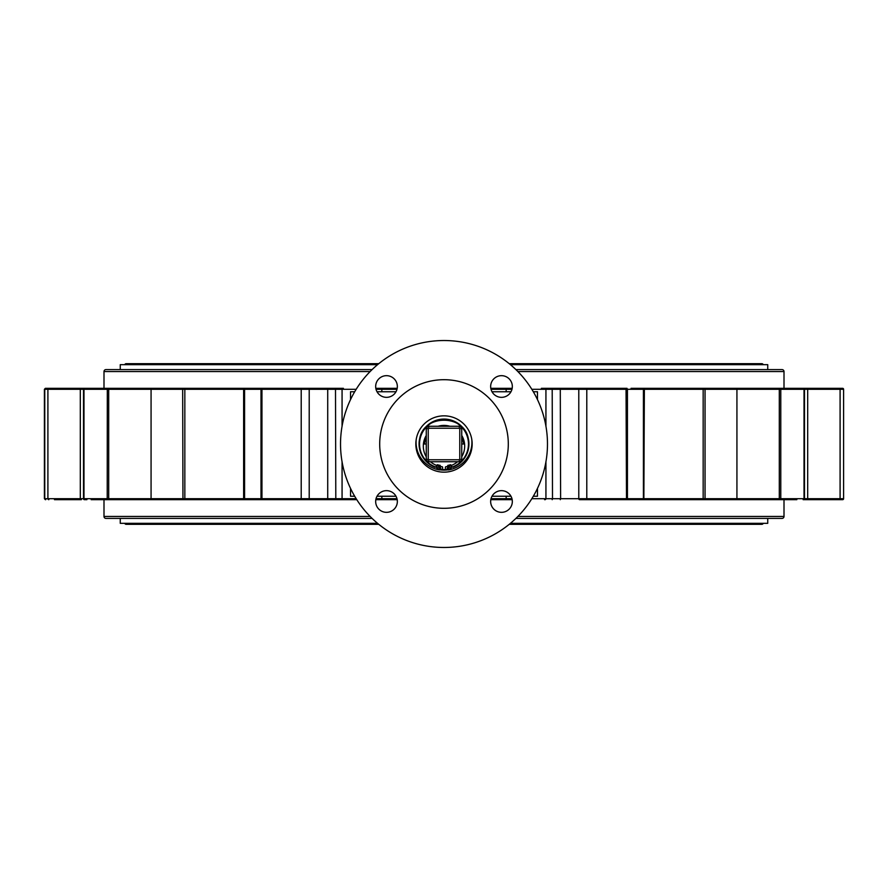 <?xml version="1.0" encoding="UTF-8"?>
<svg xmlns="http://www.w3.org/2000/svg" width="888" height="888" viewBox="0 0 888 888"><rect width="100%" height="100%" fill="white"/><g stroke="black" fill="none" stroke-linecap="round" stroke-linejoin="round"><path stroke-width="1.33" d="M103.996 499.678L103.996 516.439A1.976 1.976 0 0 0 105.972 518.403L372.083 518.403M517.893 516.439L784.004 516.439A1.976 1.976 0 0 1 782.028 518.403L515.917 518.403M784.004 516.439L784.004 499.678M796.847 499.678L727.072 499.678M631.035 388.322L735.941 388.322A0.988 0.988 0 0 1 736.929 389.299L705.05 389.299L705.05 498.701L736.929 498.701A0.988 0.988 0 0 1 735.941 499.678L579.664 499.678A0.988 0.877 90 0 1 578.787 498.701L578.787 389.299L531.845 389.299M342.069 426.162L342.069 389.299L335.498 389.299L335.808 499.678L308.336 499.678A0.988 0.877 90 0 0 309.213 498.701L309.213 389.299L244.577 389.299L244.577 498.701L342.069 498.701L343.057 499.678L356.776 499.678L286.524 499.678M256.965 499.678L153.102 499.678M160.928 499.678L91.153 499.678M803.14 499.678A0.988 0.877 90 0 0 804.017 498.701L843.245 498.701A0.988 0.977 90 0 1 842.279 499.678L803.618 499.678A0.988 0.877 90 0 0 804.495 498.701L804.495 389.299L780.785 389.299L780.785 498.701L804.017 498.701L804.017 389.299A0.988 0.877 -90 0 0 803.14 388.322L796.847 388.322M767.288 499.678L735.508 499.678M705.338 388.322L705.05 389.299L703.163 389.299L703.163 498.701A0.988 0.655 90 0 1 702.508 499.678L642.435 499.678A0.988 0.977 90 0 0 643.423 498.701L643.423 389.299L578.787 389.299A0.988 0.877 90 0 1 579.664 388.322L626.995 388.322L627.439 389.299L627.439 498.701L705.05 498.701L705.338 499.678M544.588 499.678L544.943 499.678A0.988 0.988 0 0 0 545.931 498.701L552.503 498.701L552.192 388.322L579.664 388.322L544.588 388.322M512.176 499.678L490.798 499.678M397.202 499.678L375.824 499.678M308.336 499.678L185.492 499.678A0.988 0.655 -90 0 1 184.837 498.701L243.634 498.701L243.634 389.299L44.4 389.299L45.388 388.322L152.492 388.322M152.492 499.678L120.713 499.678M86.924 499.678L84.86 499.678A0.988 0.877 -90 0 1 83.983 498.701L83.983 389.299A0.988 0.877 90 0 1 84.86 388.322M45.388 499.678L44.755 498.701A0.988 0.977 -90 0 0 45.721 499.678L44.4 498.701L44.4 389.299L45.721 388.322A0.988 0.977 90 0 0 44.755 389.299L44.755 498.701L47.908 498.701L47.908 389.299A0.988 0.966 90 0 1 48.873 388.322M803.962 499.678L833.532 499.678M81.363 499.678L54.468 499.678M842.612 388.322L833.532 388.322L842.612 388.322A0.988 0.988 0 0 1 843.6 389.299L843.6 498.701A0.988 0.988 0 0 1 842.612 499.678M839.127 499.678A0.988 0.966 90 0 0 840.092 498.701L840.092 389.299L804.495 389.299A0.988 0.877 -90 0 0 803.618 388.322L806.704 388.322A0.988 0.988 0 0 1 807.692 389.299L807.692 498.701A0.988 0.988 0 0 1 806.704 499.678M512.176 388.322L490.798 388.322M735.941 388.322L702.508 388.322A0.988 0.655 90 0 1 703.163 389.299L644.366 389.299L643.856 499.678M735.508 388.322L842.279 388.322A0.988 0.977 -90 0 1 843.245 389.299L840.092 389.299A0.988 0.966 -90 0 0 839.127 388.322L803.14 388.322M375.824 388.322L397.202 388.322M153.102 388.322L335.808 388.322L335.498 389.299L309.213 389.299A0.988 0.877 90 0 0 308.336 388.322M81.363 388.322L84.038 388.322M544.943 388.322A0.988 0.988 0 0 1 545.931 389.299L545.931 426.162M537.473 488.389L537.473 496.237L533.333 496.237M510.966 496.237L492.008 496.237M395.993 496.237L377.034 496.237M354.667 496.237L350.527 496.237L350.527 488.389M395.993 391.763L377.034 391.763M354.667 391.763L350.527 391.763L350.527 399.611M537.473 399.611L537.473 391.763L533.333 391.763M510.966 391.763L492.008 391.763M48.873 499.678A0.988 0.966 -90 0 1 47.908 498.701L80.308 498.701L80.308 389.299L81.296 388.322L84.382 388.322A0.988 0.877 90 0 0 83.505 389.299L83.505 498.701L107.215 498.701L107.315 388.322M356.155 498.701L342.069 498.701L342.069 461.838M54.468 388.322L45.388 388.322M91.153 388.322L81.296 388.322M107.315 499.678L107.215 498.701L182.95 498.701L182.662 388.322L261.005 388.322L261.005 499.678M343.412 388.322L286.524 388.322M541.38 388.322L552.192 388.322M190.487 388.322L185.492 388.322A0.988 0.655 90 0 0 184.837 389.299L184.837 498.701L182.95 498.701L182.662 499.678M697.513 388.322L642.435 388.322A0.988 0.977 90 0 1 643.423 389.299L644.366 389.299L643.856 388.322M601.476 388.322L587.667 388.322A0.988 0.877 90 0 0 586.79 389.299L586.79 498.701L626.495 498.701L626.04 388.322M160.928 388.322L120.713 388.322M784.004 388.322L784.004 371.561L517.893 371.561M103.996 388.322L103.996 371.561A1.976 1.976 0 0 1 105.972 369.597L372.083 369.597M515.917 369.597L782.028 369.597A1.976 1.976 0 0 1 784.004 371.561M782.028 369.597L767.743 369.597L767.743 364.668L510.434 364.668M377.567 364.668L120.257 364.668L120.257 369.597L105.972 369.597M444 415.839A28.161 28.161 0 0 0 415.839 444A28.161 28.161 0 0 0 444 472.161A28.161 28.161 0 0 0 472.161 444A28.161 28.161 0 0 0 444 415.839M444 379.698A64.302 64.302 0 0 0 379.698 444A64.302 64.302 0 0 0 444 508.302A64.302 64.302 0 0 0 508.302 444A64.302 64.302 0 0 0 444 379.698M386.513 512.332A10.845 10.845 0 0 0 397.347 501.487A10.845 10.845 0 0 0 386.513 490.653A10.845 10.845 0 0 0 375.668 501.487A10.845 10.845 0 0 0 386.513 512.332M501.487 512.332A10.845 10.845 0 0 0 512.332 501.487A10.845 10.845 0 0 0 501.487 490.653A10.845 10.845 0 0 0 490.653 501.487A10.845 10.845 0 0 0 501.487 512.332M501.487 397.347A10.845 10.845 0 0 0 512.332 386.513A10.845 10.845 0 0 0 501.487 375.668A10.845 10.845 0 0 0 490.653 386.513A10.845 10.845 0 0 0 501.487 397.347M386.513 397.347A10.845 10.845 0 0 0 397.347 386.513A10.845 10.845 0 0 0 386.513 375.668A10.845 10.845 0 0 0 375.668 386.513A10.845 10.845 0 0 0 386.513 397.347M444 547.474A103.474 103.474 0 0 0 547.474 444A103.474 103.474 0 0 0 444 340.526A103.474 103.474 0 0 0 340.526 444A103.474 103.474 0 0 0 444 547.474M426.262 444L423.421 444M419.536 444L419.358 447.83M468.642 447.83L468.464 444M464.579 444L461.738 444M459.029 428.227L428.971 428.227A21.778 21.778 0 0 0 428.227 428.971L428.227 459.029L426.262 459.795L426.262 428.205A23.754 23.754 0 0 1 428.205 426.262L459.795 426.262A23.754 23.754 0 0 1 461.738 428.205L461.738 459.795L459.773 459.029L459.773 428.971A21.778 21.778 0 0 0 459.029 428.227L459.795 426.262A23.754 23.754 0 0 1 461.738 428.205L459.773 428.971M459.029 459.773L459.795 461.738A23.754 23.754 0 0 0 461.738 459.795A23.754 23.754 0 0 1 459.795 461.738L428.205 461.738L428.971 459.773L459.029 459.773A21.778 21.778 0 0 0 459.773 459.029M152.059 499.678L151.071 498.701L151.071 389.299L152.059 388.322M428.971 428.227L428.205 426.262A23.754 23.754 0 0 0 426.262 428.205L428.227 428.971M428.205 461.738A23.754 23.754 0 0 1 426.262 459.795A23.754 23.754 0 0 0 428.205 461.738M419.414 444A24.587 24.587 0 0 1 444 419.414A24.587 24.587 0 0 1 468.587 444C470.129 412.276 417.86 412.298 419.414 444M509.246 363.68L761.826 363.68A1.476 1.476 0 0 1 763.225 364.668M378.754 363.68L126.174 363.68A1.476 1.476 0 0 0 124.775 364.668M509.246 524.32L761.826 524.32A1.476 1.476 0 0 0 763.225 523.332M378.754 524.32L126.174 524.32A1.476 1.476 0 0 1 124.775 523.332M120.257 518.403L120.257 523.332L377.567 523.332M510.434 523.332L767.743 523.332L767.743 518.403M424.286 444L426.162 435.62L424.286 444A19.714 19.714 0 0 1 426.162 435.62M463.081 439.072L462.681 437.706M462.215 436.463L461.838 435.62A19.714 19.714 0 0 1 463.714 444L461.838 435.62M439.882 467.31A1.743 1.743 0 0 0 437.373 468.675M450.627 468.675A1.743 1.743 0 0 0 448.118 467.31M447.563 467.743A1.743 1.743 0 0 0 447.23 469.419M452.603 467.199A1.399 1.399 0 0 1 453.257 466.644A24.464 24.464 0 0 0 444 419.536A24.464 24.464 0 0 0 434.743 466.644A1.399 1.399 0 0 1 435.398 467.199M438.117 426.262A20.69 20.69 0 0 1 449.883 426.262M461.738 435.453A20.69 20.69 0 0 1 461.738 456.743M457.542 461.738A20.69 20.69 0 0 1 451.481 465.39M450.338 465.789A20.69 20.69 0 0 1 448.473 466.3M447.397 466.511A20.69 20.69 0 0 1 446.031 466.688A0.699 0.699 0 0 0 445.399 467.377L445.399 469.586M442.601 469.586L442.601 467.377A0.699 0.699 0 0 0 441.969 466.688A20.69 20.69 0 0 1 440.603 466.511M439.527 466.3A20.69 20.69 0 0 1 437.662 465.789M436.519 465.39A20.69 20.69 0 0 1 430.458 461.738M426.262 456.743A20.69 20.69 0 0 1 426.262 435.453M440.77 469.419A1.743 1.743 0 0 0 440.437 467.743M447.996 469.808A26.118 26.118 0 0 1 440.004 469.808M440.215 469.341A25.619 25.619 0 0 0 447.785 469.341M416.294 438.938A27.916 27.916 0 0 0 439.571 469.93L440.237 465.379A23.31 23.31 0 0 1 437.307 464.702L436.163 466.478A1.088 1.088 0 0 1 434.732 467.144A24.931 24.931 0 0 1 444 419.069A24.931 24.931 0 0 1 453.269 467.144A1.088 1.088 0 0 1 451.837 466.478L450.693 464.702A23.31 23.31 0 0 1 447.763 465.379L448.429 469.93A27.916 27.916 0 0 0 471.706 438.938M438.25 465.678A1.621 1.621 0 0 0 436.63 467.31A1.621 1.621 0 0 0 438.25 468.931A1.621 1.621 0 0 0 439.882 467.31A1.621 1.621 0 0 0 438.25 465.678M449.75 465.678A1.621 1.621 0 0 0 448.118 467.31A1.621 1.621 0 0 0 449.75 468.931A1.621 1.621 0 0 0 451.37 467.31A1.621 1.621 0 0 0 449.75 465.678M103.996 516.439L370.107 516.439M531.845 498.701L545.931 498.701L545.931 461.838M491.02 498.701L506.16 498.701L506.16 496.237M506.005 499.678L506.16 498.701L511.965 498.701M376.035 498.701L381.84 498.701L381.84 496.237M381.995 499.678L381.84 498.701L396.98 498.701M506.16 391.763L506.16 389.299L491.02 389.299M511.965 389.299L506.16 389.299L506.005 388.322M552.192 499.678L552.503 498.701L560.617 498.701L560.284 388.322M560.284 499.678L560.617 498.701L586.79 498.701A0.988 0.877 90 0 0 587.667 499.678M626.04 499.678L626.495 498.701L627.439 498.701L626.995 499.678M81.296 499.678L80.308 498.701L83.505 498.701A0.988 0.877 -90 0 0 84.382 499.678M327.716 499.678L327.716 388.322M300.333 499.678A0.988 0.877 90 0 0 301.21 498.701L301.21 389.299A0.988 0.877 90 0 0 300.333 388.322M261.96 499.678L261.96 388.322M356.155 389.299L342.069 389.299L343.057 388.322M381.84 391.763L381.84 389.299L376.035 389.299M396.98 389.299L381.84 389.299L381.995 388.322M370.107 371.561L103.996 371.561M109.546 388.322A0.988 0.844 90 0 0 108.702 389.299L108.702 498.701A0.988 0.844 -90 0 0 109.546 499.678M244.145 499.678L243.634 498.701L244.577 498.701A0.988 0.977 90 0 0 245.565 499.678M245.565 388.322A0.988 0.977 90 0 0 244.577 389.299L243.634 389.299L244.145 388.322M778.454 499.678A0.988 0.844 90 0 0 779.298 498.701L779.298 389.299L736.929 389.299L736.929 498.701L780.785 498.701L780.685 499.678M780.685 388.322L780.785 389.299L779.298 389.299A0.988 0.844 -90 0 0 778.454 388.322M818.658 498.701L818.503 499.678M428.227 459.029A21.778 21.778 0 0 0 428.971 459.773M843.6 498.701L843.6 389.299"/></g></svg>

